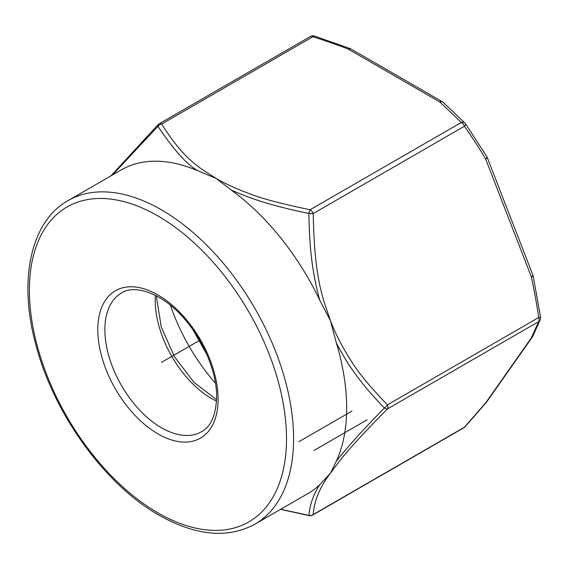 <?xml version="1.0" encoding="UTF-8"?>
<svg xmlns="http://www.w3.org/2000/svg" width="569" height="569" viewBox="0 0 569 569"><rect width="100%" height="100%" fill="white"/><g stroke="black" fill="none" stroke-linecap="round" stroke-linejoin="round"><path stroke-width="0.85" d="M192.948 329.764L206.867 354.565M215.473 383.25A138.459 79.945 60 0 1 170.423 305.212M336.393 461.068L330.433 473.223C320.027 486.666 314.287 500.436 313.213 514.54L464.439 427.227L485.649 402.923L531.325 337.929A5.007 3.947 35.1 0 0 532.356 336.997A5.007 5.007 0 0 0 532.719 336.4A5.007 4.424 -152.9 0 1 531.325 337.929L538.665 321.634L387.439 408.94A5.007 2.888 -120 0 0 387.439 404.851A5.007 2.24 135 0 1 384.374 408.016C355.661 437.298 344.302 451.231 336.393 461.068A186.817 107.861 -120 0 0 336.393 343.1C346.884 362.873 357.332 379.864 384.374 408.016A5.007 2.24 45 0 0 387.439 408.94C344.658 452.263 339.344 461.431 330.433 473.223L319.721 484.788C313.547 494.184 309.934 504.383 308.896 515.393A5.007 1.294 100.9 0 0 309.202 515.642A5.007 5.007 0 0 0 312.651 515.059A5.007 2.888 -120 0 0 313.213 514.54A5.007 4.822 180 0 1 308.896 515.393L280.745 509.262M464.439 427.227A5.007 2.888 60 0 1 463.877 427.753A5.007 5.007 0 0 0 465.093 426.764A5.007 2.987 -138.1 0 1 464.439 427.227M319.721 300.126A186.817 107.861 -120 0 0 231.242 190.053C250.04 198.247 267.743 204.876 308.896 213.489C309.436 259.414 315.269 283.27 319.721 300.126L330.433 320.681L336.393 343.1M112.442 174.989L157.94 126.332C173.488 149.59 186.803 164.413 197.891 170.807L216.035 178.367L231.242 190.053M254.898 524.184A186.817 107.861 -120 0 0 283.533 374.48A186.817 107.861 -120 0 0 161.489 209.854A186.817 107.861 -120 0 0 68.081 200.601C30.52 221.419 17.895 280.794 36.217 346.073C54.24 414.517 105.35 485.016 158.986 515.18C195.786 535.856 227.756 538.857 254.898 524.184L307.978 493.536A186.817 107.861 -120 0 0 319.721 484.788M197.891 170.807A186.817 107.861 -120 0 0 121.154 169.96L68.081 200.601M465.093 426.764L486.41 402.333A5.007 5.007 0 0 0 486.673 401.984A5.007 3.947 -144.9 0 1 485.649 402.916A5.007 3.329 40.1 0 0 486.41 402.333A5.007 3.329 40.1 0 0 486.516 402.191M486.673 401.984L532.356 336.997A5.007 3.947 35.1 0 0 532.506 336.756M540.266 319.629A5.007 5.007 0 0 0 540.55 317.097L538.665 317.545A5.007 2.888 60 0 1 538.665 321.634A5.007 4.595 21.2 0 0 540.266 319.629L532.719 336.4M465.321 123.487A5.007 3.578 136.3 0 0 464.987 123.053A5.007 3.578 136.3 0 0 461.374 122.427A5.007 2.888 60 0 1 464.439 126.24L313.213 213.546A5.007 2.888 -120 0 0 310.148 209.733A5.007 1.294 100.9 0 0 308.896 213.489L313.213 213.546C314.508 282.509 323.64 299.842 330.433 320.681C335.447 333.719 342.083 346.706 350.355 359.644C357.595 371.713 369.957 386.778 387.439 404.851L538.665 317.545C537.079 305.98 534.632 292.381 531.325 276.754A5.007 0.491 -12.4 0 0 533.153 275.958A5.007 5.007 0 0 0 532.925 275.218A5.007 1.06 158.8 0 1 531.325 276.754L485.642 159.014C479.838 149.078 472.768 138.153 464.432 126.24A5.007 1.821 -35.1 0 0 465.47 123.644L486.893 156.752A5.007 1.586 149.5 0 1 485.649 159.021A5.007 1.06 -21.2 0 0 487.249 157.485L532.925 275.218M159.192 123.779L310.418 36.473A5.007 2.888 60 0 1 312.922 36.722L161.696 124.028A5.007 2.888 -120 0 0 159.192 123.779A5.007 5.007 0 0 0 158.154 124.575A5.007 2.24 45 0 0 157.94 126.332A5.007 3.876 -30 0 1 161.696 124.028C185.138 161.632 201.447 168.716 216.035 178.367C225.182 183.702 236.121 188.73 248.831 193.453C261.434 198.524 281.875 203.951 310.148 209.733L461.374 122.427L439.766 101.943L348.406 49.197C339.928 45.797 328.1 41.637 312.922 36.722A5.007 1.977 -72.3 0 1 314.437 36.039L350.219 48.621A5.007 2.29 111.3 0 0 348.399 49.197A5.007 2.888 -60 0 1 350.902 48.948A5.007 5.007 0 0 0 350.219 48.621M442.262 101.695A5.007 2.888 120 0 0 439.766 101.943A5.007 3.386 -49.5 0 1 443.002 102.214A5.007 5.007 0 0 0 442.262 101.695L350.902 48.948M199.691 340.34L161.489 362.389M367.105 419.815L314.031 450.456M351.955 411.067L298.874 441.708M157.954 215.985A181.817 104.973 -120 0 0 29.389 290.211A181.817 104.973 -120 0 0 157.954 512.889A181.817 104.973 -120 0 0 286.513 438.663A181.817 104.973 -120 0 0 157.954 215.985M218.105 399.168A85.073 49.112 60 0 1 157.954 433.898A85.073 49.112 60 0 1 97.797 329.707A85.073 49.112 60 0 1 157.954 294.977A85.073 49.112 60 0 1 218.105 399.168M201.526 431.729A80.065 46.224 60 0 1 139.825 410.277A80.065 46.224 60 0 1 104.874 329.707A80.065 46.224 60 0 1 121.46 293.056C134.611 283.895 163.787 293.191 186.412 321.201C204.833 343.064 216.91 373.911 216.64 397.119C215.964 415.171 210.921 426.707 201.526 431.729M216.526 401.166A80.065 46.224 60 0 1 155.237 300.631A80.065 46.224 60 0 1 155.429 295.339M486.794 156.631A5.007 1.586 149.5 0 1 486.893 156.752A5.007 5.007 0 0 1 487.249 157.485M156.745 296.022L156.703 298.59L161.29 327.104L174.484 356.791L194.093 382.446L216.597 399.687M312.651 515.059L463.877 427.753M540.55 317.097L533.153 275.958M465.463 123.637A5.007 5.007 0 0 0 464.987 123.053L443.016 102.221M110.955 175.849L158.154 124.575M314.444 36.039A5.007 5.007 0 0 0 310.418 36.473M309.202 515.642L280.617 509.34"/></g></svg>
